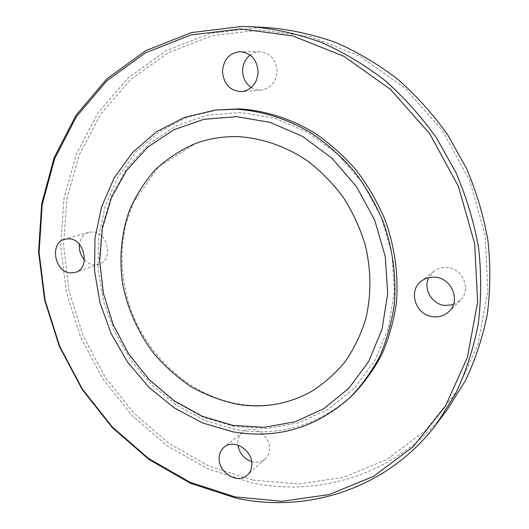 <?xml version="1.0" encoding="UTF-8"?>
<svg xmlns="http://www.w3.org/2000/svg" width="529" height="529" viewBox="0 0 529 529"><rect width="100%" height="100%" fill="white"/><g stroke="black" fill="none" stroke-linecap="round" stroke-linejoin="round"><path stroke-width="0.4" stroke-dasharray="2.65 1.98" d="M251.301 87.51C254.363 89.434 257.649 90.267 261.161 90.016C270.709 88.356 276.012 82.16 277.07 71.408C276.198 59.559 270.451 53.006 259.832 51.763C256.281 51.782 253.041 52.887 250.111 55.069M84.448 259.779C87.166 262.675 90.28 264.355 93.792 264.811L99.042 264.262C113.365 260.314 108.405 232.615 93.157 231.933L88.66 232.324C83.437 234.102 80.355 238.11 79.416 244.352M251.625 461.612C256.856 463.054 261.346 462.181 265.108 458.987C267.892 456.382 269.354 452.989 269.499 448.797C270.385 434.997 252.049 423.703 242.778 432.12C239.611 434.792 237.964 438.382 237.832 442.905L237.944 445.094M453.373 304.664L460.296 300.446C471.789 290.242 463.166 268.468 447.269 267.588C442.191 267.152 437.708 268.415 433.813 271.377L428.781 277.613M218.603 109.662L187.484 117.094L159.613 131.49L136.105 151.889L117.782 177.142L105.178 206.006L98.599 237.21L98.11 269.479L103.591 301.583L114.773 332.351L131.205 360.666L152.319 385.462L177.387 405.783L205.543 420.74L235.769 429.581C279.338 437.04 318.094 425.719 352.049 395.619M269.916 27.786L259.481 27.462L210.575 33.353L166.139 50.731L128.124 77.948L97.925 113.054L76.394 153.999L63.949 198.752L60.656 245.357L66.317 291.988L80.507 336.933L102.626 378.585L131.913 415.417L167.409 445.973L207.937 468.892L252.088 482.904C322.148 497.683 400.546 472.609 447.759 408.884M252.994 480.094L298.568 484.002L344.042 477.211L387.168 459.324L425.495 430.494L456.527 391.599L477.945 344.319L487.864 291.142L485.146 235.286L469.613 180.376L442.145 130.114L404.632 87.834L359.753 56.134L310.609 36.64L260.387 29.948L212.05 35.714L168.096 52.84L130.478 79.694L100.57 114.37L79.224 154.838L66.866 199.089L63.573 245.192L69.147 291.334L83.179 335.803L105.073 377.012L134.062 413.44L169.194 443.652L209.305 466.287L252.994 480.094M261.161 90.016L241.76 91.596M99.042 264.262L75.581 272.329M242.778 432.12L224.21 447.091M433.813 271.377L421.349 281.13M311.317 391.553C288.543 404.077 264.242 408.216 238.42 403.964C190.414 395.692 147.657 357.049 130.385 308.314C120.896 279.656 119.501 251.176 126.2 222.874L133.487 202.428L158.746 166.595L195.558 143.491M234.44 426.546L203.367 417.321L174.649 401.584L149.403 380.186L128.56 354.139L112.895 324.541L103.016 292.59L99.373 259.534L102.216 226.723L111.632 195.525L127.449 167.376L149.231 143.723L176.19 125.935L207.15 115.229L240.616 112.498L274.987 118.258L308.123 132.495L338.057 154.574L362.967 183.332L381.31 217.135L391.976 253.96L394.376 291.611L388.478 327.854L374.796 360.646L354.318 388.226L328.39 409.234L298.634 422.803L266.761 428.543L234.44 426.546M460.296 300.446L448.956 311.561M265.108 458.987L247.341 475.102M88.66 232.324L64.743 239.187M259.832 51.763L240.226 51.697"/><path stroke-width="0.79" d="M222.497 71.309C223.694 84.276 230.115 91.034 241.76 91.596C251.625 89.877 257.087 83.41 258.145 72.195C257.193 59.83 251.215 52.993 240.226 51.697C229.507 52.867 223.602 59.407 222.497 71.309M250.111 55.069C245.344 58.898 242.844 64.069 242.613 70.569C242.758 77.948 245.654 83.595 251.301 87.51M70.192 272.878L75.581 272.329C90.261 268.302 85.01 239.558 69.359 238.797L64.743 239.187C49.547 242.692 54.355 271.833 70.192 272.878M251.824 464.568C252.69 450.278 233.732 438.435 224.21 447.091C220.963 449.835 219.277 453.545 219.165 458.226C218.371 472.708 237.898 484.564 247.341 475.102C250.197 472.423 251.692 468.912 251.824 464.568M435.327 277.229C430.051 276.76 425.389 278.056 421.349 281.13C407.608 290.904 415.748 315.423 433.125 316.765C439.295 317.387 444.572 315.654 448.956 311.561C460.885 300.975 451.865 278.214 435.327 277.229M428.781 277.613C422.869 288.821 431.948 304.406 445.061 305.511L453.373 304.664M236.582 116.671L203.963 119.303L173.889 129.757L147.763 147.135L126.669 170.292L111.368 197.906L102.309 228.574L99.683 260.896L103.426 293.483L113.292 325.004L128.831 354.192L149.442 379.862L174.325 400.922L202.547 416.383L232.978 425.395L264.321 427.32L295.129 421.752L323.86 408.619L348.909 388.24L368.739 361.386L382.017 329.296L387.704 293.661L385.257 256.505L374.658 220.077L356.5 186.618L331.914 158.171L302.482 136.37L270.054 122.351L236.582 116.671M240.384 136.773C224.646 136.013 209.702 138.254 195.558 143.491C180.594 149.932 167.204 158.647 155.381 169.644C144.642 181.725 135.993 195.28 129.446 210.33C121.214 233.99 118.965 258.621 122.708 284.225C127.668 309.306 138.314 333.039 153.76 353.451C164.856 366.379 177.36 377.508 191.273 386.844C205.821 394.978 221.069 400.777 237.032 404.229C263.25 408.567 288.014 404.341 311.317 391.553C323.854 383.657 335.029 373.824 344.848 362.061C353.709 349.305 360.606 335.188 365.552 319.695C371.451 295.354 371.318 270.286 365.149 244.504C359.945 227.814 352.658 212.083 343.275 197.324C332.84 183.378 320.924 171.231 307.521 160.876C286.645 146.831 263.541 138.638 240.384 136.773M349.742 397.808L352.049 395.619C363.648 383.684 373.54 370.055 381.72 354.741C388.769 338.613 393.636 321.46 396.32 303.276C398.681 275.166 394.905 247.281 384.986 219.628C377.349 201.833 367.721 185.276 356.103 169.968C343.506 155.599 329.56 143.194 314.266 132.739C290.652 118.628 265.122 110.581 239.723 108.901L215.442 110.019L184.178 117.498L156.187 131.979L132.587 152.491L114.198 177.889L101.568 206.918L94.982 238.288L94.519 270.742L100.054 303.024L111.302 333.971L127.826 362.451L149.046 387.407L174.239 407.859L202.534 422.929L232.899 431.849C276.674 439.394 315.621 428.047 349.742 397.808C361.4 385.813 371.338 372.118 379.558 356.711C386.639 340.491 391.526 323.232 394.217 304.935C396.611 277.051 392.736 248.187 382.778 220.745C375.087 202.832 365.4 186.162 353.709 170.748C341.033 156.286 327.001 143.789 311.621 133.268C287.869 119.058 262.199 110.958 236.668 109.258L215.442 110.019M234.942 496.863L281.95 501.287L328.899 494.628L373.474 476.411L413.123 446.747L445.253 406.503L467.411 357.386L477.621 301.986L474.672 243.664L458.372 186.254L429.66 133.665L390.528 89.421L343.797 56.259L292.742 35.899L240.708 28.936L190.771 34.974L145.501 52.821L106.884 80.765L76.308 116.79L54.613 158.786L42.194 204.663L39.086 252.432L45.071 300.241L59.704 346.336L82.385 389.099L112.32 426.976L148.556 458.484L189.904 482.21L234.942 496.863M235.855 498.06C307.852 513.831 388.63 488.604 437.357 422.85L455.727 393.391C465.877 371.894 473.356 348.948 478.17 324.548C481.33 299.566 481.483 274.141 478.639 248.26C474.057 222.451 466.545 197.343 456.117 172.937L436.809 138.4C421.567 116.856 404.295 97.554 384.993 80.487C364.785 64.908 343.48 52.173 321.077 42.28C298.336 34.094 275.49 28.936 252.531 26.787L241.766 26.45L191.405 32.593L145.766 50.639L106.858 78.847L76.057 115.183L54.209 157.516L41.705 203.738L38.577 251.857L44.608 300.003L59.347 346.422L82.187 389.483L112.333 427.63L148.821 459.364L190.473 483.281L235.855 498.06M437.357 422.85L447.759 408.884L465.566 380.364C475.406 359.588 482.666 337.442 487.348 313.922C490.436 289.866 490.628 265.393 487.93 240.516C483.559 215.713 476.364 191.591 466.353 168.162L447.805 135.001C433.152 114.33 416.521 95.795 397.927 79.41C378.447 64.452 357.888 52.219 336.252 42.704C314.272 34.835 292.167 29.862 269.916 27.786L252.531 26.787M79.416 244.352C78.907 250.191 80.58 255.335 84.448 259.779M237.944 445.094C239.373 453.254 243.935 458.762 251.625 461.612"/></g></svg>
